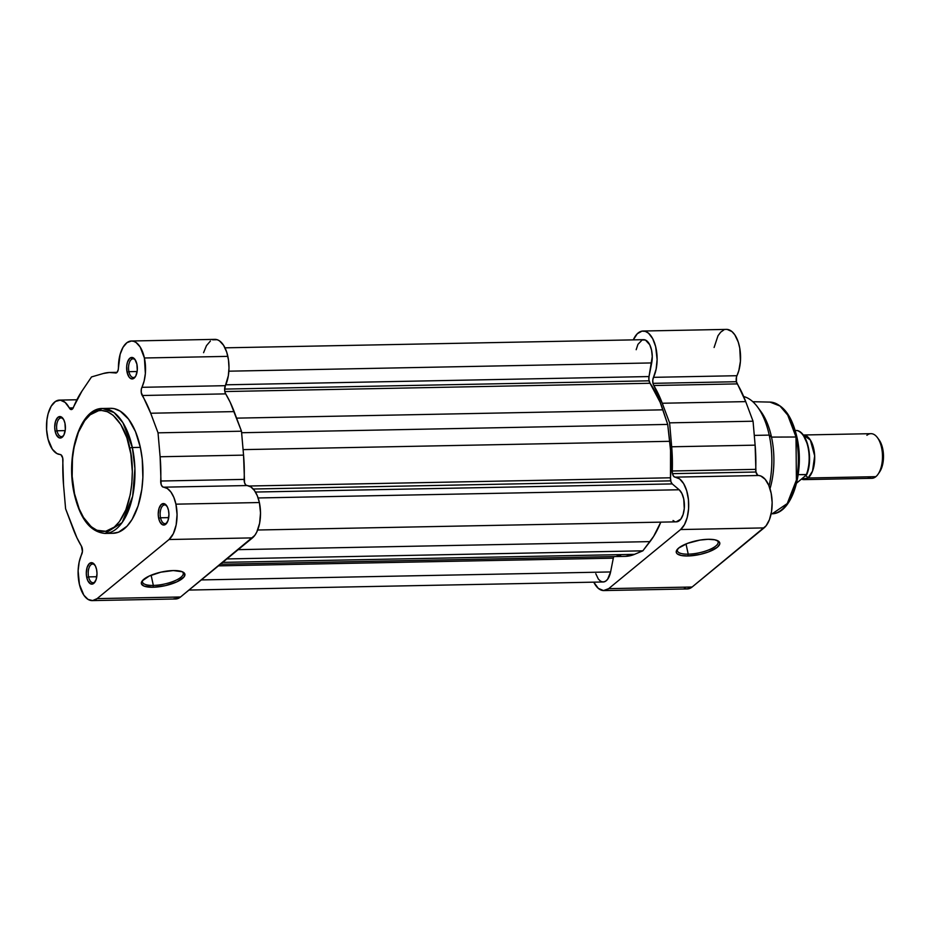 <?xml version="1.0" encoding="UTF-8"?>
<svg xmlns="http://www.w3.org/2000/svg" width="930" height="930" viewBox="0 0 930 930"><rect width="100%" height="100%" fill="white"/><g stroke="black" fill="none" stroke-linecap="round" stroke-linejoin="round"><path stroke-width="1.4" d="M112.472 533.285L118.54 532.193L127.073 526.159L132.083 519.428L138.082 505.943L141.813 489.436L142.871 477.439L142.232 459.118L140.337 447.365A62.496 31.132 -91.1 0 1 113.041 533.285L105.055 533.436L122.156 522.555L132.676 496.236L134.908 468.546L132.351 447.528L140.337 447.365L132.351 447.528A62.496 31.132 88.9 0 1 105.055 533.436C90.396 532.088 80.154 518.963 74.295 494.074C65.344 455.874 79.852 407.782 102.614 408.479A62.496 31.132 88.9 0 1 132.351 447.528A1.953 0.616 167.8 0 0 129.77 448.295C134.431 463.791 134.559 509.535 114.274 527.112C93.663 543.143 76.958 511.012 74.516 493.691L72.18 476.427L72.435 458.688L74.028 447.365L78.422 432.206L84.851 420.383L90.012 414.873L98.557 410.7L101.51 410.456L107.403 411.723L113.1 415.257L120.795 424.522L126.875 437.774L130.828 453.898L132.316 471.498L131.851 483.298L130.258 494.621L125.864 509.78L119.435 521.602L114.274 527.112L105.729 531.286L96.883 530.263L91.187 526.717L83.502 517.464L79.224 509.001L74.516 493.691A1.953 0.616 167.8 0 0 74.307 494.074A1.953 0.616 167.8 0 0 74.656 494.33A1.953 0.616 -12.2 0 1 74.307 494.074A1.953 0.616 -12.2 0 1 74.516 493.691C69.855 478.183 69.727 432.438 90.012 414.873C110.624 398.842 127.329 430.962 129.77 448.295A1.953 0.616 -12.2 0 1 132.351 447.528L122.923 422.72L114.041 412.548L102.614 408.479L93.012 411.746L84.409 420.988M142.755 580.285A20.855 6.615 167.8 0 0 153.334 585.423L152.985 587.249A22.25 7.056 -12.2 0 1 142.139 581.018A22.25 7.056 -12.2 0 1 173.282 570.555L182.292 571.752L184.814 573.95L184.035 576.902L177.072 581.75L165.412 585.633L152.985 587.249L143.976 586.051L141.453 583.854L142.232 580.901L149.195 576.054L160.855 572.171L173.282 570.555A22.25 7.056 -12.2 0 1 183.129 572.159A22.25 7.056 -12.2 0 1 177.956 581.32A22.25 7.056 -12.2 0 1 152.985 587.249L153.334 585.423A20.855 6.615 -12.2 0 1 142.464 582.017A20.855 6.615 -12.2 0 1 142.755 580.285M160.53 517.789A9.346 4.65 -91.1 0 0 167.214 522.393A9.346 4.65 88.9 0 1 164.97 523.625A9.346 4.65 88.9 0 1 160.53 517.789L168.714 517.626L160.53 517.789A9.346 4.65 88.9 0 1 164.61 504.944A9.346 4.65 88.9 0 1 166.9 506.083A9.346 4.65 -91.1 0 0 161.588 507.303A9.346 4.65 -91.1 0 0 160.53 517.789L158.681 518.336L160.53 517.789M168.481 510.279A10.742 5.348 88.9 0 1 166.83 523.032A10.742 5.348 88.9 0 1 158.681 518.336L159.879 521.835L162.645 524.822L165.738 524.264L168.097 520.347L168.935 514.395L168.481 510.279L167.284 506.78L164.517 503.793L161.425 504.351L159.065 508.268L158.228 514.22L158.681 518.336A10.742 5.348 88.9 0 1 160.111 505.932A10.742 5.348 88.9 0 1 166.482 505.455A10.742 5.348 88.9 0 1 168.481 510.279M88.594 576.891A9.346 4.65 -91.1 0 0 95.29 581.506A9.346 4.65 88.9 0 1 93.035 582.726A9.346 4.65 88.9 0 1 88.594 576.891L96.79 576.728L88.594 576.891A9.346 4.65 88.9 0 1 92.675 564.045A9.346 4.65 88.9 0 1 94.965 565.184A9.346 4.65 -91.1 0 0 89.652 566.405A9.346 4.65 -91.1 0 0 88.594 576.891L86.746 577.437L88.594 576.891M96.546 569.381A10.742 5.348 88.9 0 1 94.895 582.134A10.742 5.348 88.9 0 1 86.746 577.437L87.943 580.936L90.71 583.924L93.802 583.366L96.162 579.448L96.999 573.496L96.546 569.381L95.348 565.882L92.582 562.894L89.489 563.452L87.129 567.37L86.292 573.322L86.746 577.437A10.742 5.348 88.9 0 1 88.176 565.033A10.742 5.348 88.9 0 1 94.546 564.557A10.742 5.348 88.9 0 1 96.546 569.381M56.997 430.776A9.346 4.65 -91.1 0 0 63.693 435.391A9.346 4.65 88.9 0 1 61.45 436.623A9.346 4.65 88.9 0 1 56.997 430.776L65.193 430.613L56.997 430.776A9.346 4.65 88.9 0 1 61.089 417.93A9.346 4.65 88.9 0 1 63.38 419.07A9.346 4.65 -91.1 0 0 58.067 420.302A9.346 4.65 -91.1 0 0 56.997 430.776L55.161 431.322L56.997 430.776M64.961 423.266A10.742 5.348 88.9 0 1 63.298 436.031A10.742 5.348 88.9 0 1 55.161 431.322L56.358 434.833L59.125 437.809L61.217 437.844L63.926 434.949L65.333 429.486L64.961 423.266L63.763 419.767L60.996 416.779L57.904 417.338L55.544 421.255L54.707 427.207L55.161 431.322A10.742 5.348 88.9 0 1 56.579 418.919A10.742 5.348 88.9 0 1 62.961 418.442A10.742 5.348 88.9 0 1 64.961 423.266M128.933 371.675A9.346 4.65 -91.1 0 0 135.629 376.29A9.346 4.65 88.9 0 1 133.385 377.522A9.346 4.65 88.9 0 1 128.933 371.675L137.129 371.512L128.933 371.675A9.346 4.65 88.9 0 1 133.013 358.829A9.346 4.65 88.9 0 1 135.315 359.968A9.346 4.65 -91.1 0 0 130.002 361.2A9.346 4.65 -91.1 0 0 128.933 371.675L127.085 372.221L128.933 371.675M136.896 364.165A10.742 5.348 88.9 0 1 135.234 376.929A10.742 5.348 88.9 0 1 127.085 372.221L129.107 377.08L131.06 378.708L134.141 378.15L135.861 375.848L137.268 370.384L136.896 364.165L134.873 359.317L132.92 357.678L129.84 358.236L127.48 362.154L126.724 366.013L127.085 372.221A10.742 5.348 88.9 0 1 128.514 359.817A10.742 5.348 88.9 0 1 134.897 359.34A10.742 5.348 88.9 0 1 136.896 364.165M151.125 575.205L153.334 585.423L151.125 575.205M117.064 372.337L109.903 372.477A98.347 48.988 88.9 0 0 103.393 373.476L91.524 376.929L81.968 391.088A98.347 48.988 88.9 0 0 73.377 407.561A5.58 2.778 88.9 0 1 71.296 409.56A5.58 2.778 88.9 0 1 69.297 407.945A27.203 13.555 88.9 0 0 59.532 400.098A27.203 13.555 88.9 0 0 46.5 427.114A27.203 13.555 88.9 0 0 60.148 454.491A5.58 2.778 88.9 0 1 62.705 457.978L60.95 454.758L56.87 453.538L52.371 449.248L48.035 439.169L46.593 429.637L46.919 419.802L48.116 413.722L51.197 406.189L55.451 401.458L60.311 400.132L65.135 402.399L70.273 409.188L72.494 408.979L81.968 391.088L91.524 376.929L103.393 373.476L109.403 372.488L116.018 373L117.099 372.302L118.203 369.803L120.133 354.318L123.027 347.274L126.945 342.659L131.456 340.996L133.769 341.345L136.036 342.484L140.139 346.937L144.406 357.992L145.359 373.535L144.15 380.951L141.325 389.228L141.279 392.623L150.695 413.234L158.03 432.834L160.111 456.758L161.111 484.391L162.413 486.692L167.4 488.552L170.946 492.063L173.864 497.411L175.921 504.165L177.06 514.557L176.154 524.915L173.34 533.681L169.028 539.516L252.483 537.889A27.203 13.555 -91.1 0 0 259.377 502.537L175.921 504.165A27.203 13.555 88.9 0 1 169.028 539.516L97.104 598.618L92.628 600.582L88.036 599.397L83.863 595.212L79.422 584.424L78.12 570.811L79.201 561.883L82.433 551.467L81.41 546.108A5.58 2.778 88.9 0 1 82.235 548.282A5.58 2.778 88.9 0 1 81.724 554.292A27.203 13.555 88.9 0 0 79.329 584.017A27.203 13.555 88.9 0 0 92.175 600.606A27.203 13.555 88.9 0 0 97.104 598.618L180.548 596.99L254.785 535.401L256.785 532.053L259.61 523.288L260.516 512.93L259.377 502.537L257.308 495.783L254.39 490.436L250.856 486.925L245.857 485.065L244.555 482.763L243.555 455.13L241.486 431.206L230.175 402.225L225.258 393.041L224.618 389.856L225.362 385.683A27.203 13.555 -91.1 0 0 227.85 356.364L144.406 357.992A27.203 13.555 88.9 0 1 141.918 387.31L225.362 385.683L228.338 375.708L228.989 367.978L228.513 360.131L226.746 352.226L223.584 345.309L219.48 340.857L217.213 339.717L212.61 339.81M110.577 408.317L114.216 408.665L120.226 411.165L128.572 419.139L135.478 431.567L140.337 447.365A62.496 31.132 -91.1 0 0 110.6 408.317A62.496 31.132 -91.1 0 0 106.625 408.909M81.41 546.108L76.911 537.749L65.6 508.78L63.531 484.844L62.705 457.978A5.58 2.778 88.9 0 1 62.938 460.641A98.347 48.988 88.9 0 0 63.531 484.844L65.6 508.78L72.947 528.38A98.347 48.988 88.9 0 0 81.41 546.108M210.401 341.031L206.472 345.646L203.577 352.691M173.759 598.757L178.351 598.362L180.548 596.99L252.483 537.889L169.028 539.516L97.104 598.618L180.548 596.99A27.203 13.555 -91.1 0 1 175.631 598.978L92.175 600.606M69.297 407.945L73.238 407.875L69.297 407.945M109.903 372.477A98.347 48.988 88.9 0 1 115.448 373A5.58 2.778 88.9 0 0 115.762 373.023L115.773 373.023A5.58 2.778 88.9 0 0 118.436 367.571A27.203 13.555 88.9 0 1 131.456 340.996A27.203 13.555 88.9 0 1 144.406 357.992L227.85 356.364A27.203 13.555 -91.1 0 0 214.911 339.369L131.456 340.996M115.448 373L116.076 372.988L115.448 373M243.555 455.13L160.111 456.758A98.347 48.988 88.9 0 1 160.704 481.019L244.148 479.392A98.347 48.988 -91.1 0 0 243.555 455.13L160.111 456.758L158.03 432.834L241.486 431.206L243.555 455.13M150.695 413.234L158.03 432.834L241.486 431.206L234.139 411.606L150.695 413.234L234.139 411.606A98.347 48.988 -91.1 0 0 225.676 393.878L142.22 395.506A98.347 48.988 88.9 0 1 150.695 413.234M142.22 395.506A5.58 2.778 88.9 0 1 141.918 387.31L225.362 385.683A5.58 2.778 -91.1 0 0 225.676 393.878L142.22 395.506M163.552 487.18A27.203 13.555 88.9 0 1 175.921 504.165L259.377 502.537A27.203 13.555 -91.1 0 0 246.996 485.553L163.552 487.18A5.58 2.778 88.9 0 1 160.704 481.019L244.148 479.392A5.58 2.778 -91.1 0 0 246.996 485.553L163.552 487.18M182.268 571.741A20.855 6.615 -12.2 0 1 183.233 573.206A20.855 6.615 -12.2 0 1 174.003 581.111A20.855 6.615 -12.2 0 1 153.334 585.423A20.855 6.615 167.8 0 0 176.037 580.215A20.855 6.615 167.8 0 0 182.268 571.741M595.793 573.729L598.35 579.065L600.571 581.204L602.989 581.982L605.395 581.331L607.581 579.32L610.603 571.95L201.31 579.925L610.603 571.95L613.312 558.163L610.603 571.95A16.74 8.335 -91.1 0 1 603.186 581.982L188.988 590.062M649.059 380.823L224.618 389.1L649.059 380.823A5.58 2.778 -91.1 0 0 650.047 383.265L224.816 391.553L650.047 383.265L648.896 379.777L649.012 376.557A5.58 2.778 -91.1 0 0 649.059 380.823M636.178 349.703L637.945 344.356L642.177 339.938L645.42 340.031L649.721 344.716L651.57 350.168L652.256 356.562L649.012 376.557L225.757 384.811L649.012 376.557L651.698 362.933L228.861 371.186L651.698 362.933A16.74 8.335 -91.1 0 0 643.595 339.671L224.99 347.832M670.693 480.868L253.239 489.017L670.693 480.868A5.58 2.778 -91.1 0 0 672.227 483.914L679.179 489.761L258.122 497.969L679.179 489.761L672.227 483.914L255.448 492.04L672.227 483.914L670.96 481.845L670.484 477.788A5.58 2.778 -91.1 0 0 670.693 480.868M249.077 486.006L670.484 477.788A95.558 47.593 -91.1 0 0 669.705 441.308L243.079 449.632L669.705 441.308L667.705 424.417L670.553 450.364L670.484 477.788L249.077 486.006M257.68 530.007L676.389 521.835A16.74 8.335 -91.1 0 0 684.282 508.443A16.74 8.335 -91.1 0 0 679.179 489.761L681.899 493.481L683.736 498.945L684.271 508.605L683.085 514.581L680.83 519.126L676.238 521.835M241.614 432.729L667.705 424.417L662.892 409.828L236.592 418.14L662.892 409.828A95.558 47.593 -91.1 0 0 650.047 383.265L660.161 402.318L667.705 424.417L241.614 432.729M218.434 565.859L613.312 558.163L218.434 565.859M613.788 556.593A5.58 2.778 -91.1 0 0 613.312 558.163L613.788 556.582M625.437 556.361L634.481 554.35L222.665 562.383L634.481 554.35L642.851 550.827L634.481 554.35A95.558 47.593 -91.1 0 1 625.251 556.361L220.387 564.254M226.862 558.942L642.851 550.827L649.989 541.62L238.173 549.653L649.989 541.62A95.558 47.593 -91.1 0 0 660.8 522.137L653.65 536.354L642.851 550.827L226.862 558.942M673.041 520.509L674.61 521.486M616.311 554.85L620.868 556.047M759.252 409.456A56.916 28.353 88.9 0 1 771.505 437.1L769.215 435.101A62.496 31.132 -91.1 0 0 743.675 396.54A62.496 31.132 88.9 0 1 757.578 407.038A62.496 31.132 88.9 0 1 769.215 435.101L754.277 435.403L769.215 435.101L771.505 437.1L796.01 437.007A55.87 27.83 -91.1 0 0 770.005 402.097L780.003 406.026L787.745 415.117L796.01 437.007A1.953 0.616 -12.2 0 1 796.963 437.321A1.953 0.616 -12.2 0 1 796.743 437.704M688.223 554.164A20.855 6.615 167.8 0 0 710.927 548.956A20.855 6.615 167.8 0 0 717.146 540.481A20.855 6.615 -12.2 0 1 718.123 541.934A20.855 6.615 -12.2 0 1 708.893 549.851A20.855 6.615 -12.2 0 1 688.223 554.164L686.015 543.945L688.223 554.164A20.855 6.615 -12.2 0 1 677.354 550.746A20.855 6.615 -12.2 0 1 677.633 549.025A20.855 6.615 167.8 0 0 688.223 554.164L687.863 555.977L688.223 554.164M708.172 539.295A22.25 7.056 -12.2 0 1 718.007 540.9A22.25 7.056 -12.2 0 1 712.845 550.049A22.25 7.056 -12.2 0 1 687.863 555.977L681.248 555.489L677.191 553.803L676.331 552.583L676.308 551.176L678.726 548.014L687.619 543.318L700.011 540.074L708.172 539.295L714.775 539.784L718.832 541.469L719.692 542.69L719.727 544.097L717.309 547.259L708.416 551.955L700.29 554.361L687.863 555.977A22.25 7.056 -12.2 0 1 677.028 549.758A22.25 7.056 -12.2 0 1 708.172 539.295M603.814 590.573L687.27 588.946A27.203 13.555 -91.1 0 0 692.118 587.016L608.673 588.644A27.203 13.555 88.9 0 1 603.814 590.573A27.203 13.555 88.9 0 1 593.77 582.168L598.327 588.388L603.512 590.573L608.673 588.644L692.118 587.016L766.088 525.81L769.436 519.672L771.54 511.57L772.144 502.433L771.179 493.33L768.761 485.321L765.169 479.31L760.821 476.009L757.717 475.242L755.951 472.022L672.495 473.649A5.58 2.778 88.9 0 1 672.274 470.987L755.718 469.359A5.58 2.778 -91.1 0 0 755.951 472.022L755.125 445.156L753.056 421.22L745.709 401.621L736.421 381.719L652.976 383.346A5.58 2.778 88.9 0 1 653.488 377.336L736.932 375.708A5.58 2.778 -91.1 0 0 736.421 381.719L736.479 377.01L738.862 370.466L740.431 361.2L739.757 348.111L738.269 342.124L734.828 334.847L731.933 331.545L727.097 329.406M752.823 401.714L770.005 402.097C782.897 403.783 791.883 415.524 796.963 437.333A1.953 0.616 167.8 0 0 796.01 437.007L796.394 480.078L787.245 503.572L772.179 513.79A55.87 27.83 -91.1 0 0 796.01 437.007L771.505 437.1A56.916 28.353 -91.1 0 0 760.914 411.548L757.578 407.038M723.819 329.976L720.738 332.115L718.018 335.707L714.101 347.495M684.329 588.353L686.968 588.946L692.118 587.016L764.053 527.915L680.597 529.542L608.673 588.644L680.597 529.542L764.053 527.915A27.203 13.555 -91.1 0 0 771.854 497.817A27.203 13.555 -91.1 0 0 758.508 475.509L675.064 477.137L679.609 478.915L683.643 483.635L686.7 490.749L688.409 499.445L688.595 508.687L687.224 517.44L684.445 524.671L680.597 529.542A27.203 13.555 88.9 0 0 688.409 499.445A27.203 13.555 88.9 0 0 675.064 477.137A5.58 2.778 88.9 0 1 672.495 473.649L673.529 476.148L675.064 477.137L758.508 475.509A5.58 2.778 -91.1 0 1 755.951 472.022L672.495 473.649L672.309 472.347L672.274 470.987L755.718 469.359A98.347 48.988 -91.1 0 0 755.125 445.156L671.681 446.784L672.274 470.987A98.347 48.988 88.9 0 0 671.681 446.784L755.125 445.156L753.056 421.22L669.6 422.848L671.681 446.784L669.6 422.848L662.265 403.248L669.6 422.848L753.056 421.22L745.709 401.621A98.347 48.988 -91.1 0 0 737.246 383.892L653.79 385.52L662.265 403.248L745.709 401.621L662.265 403.248A98.347 48.988 88.9 0 0 653.79 385.52A5.58 2.778 88.9 0 1 652.976 383.346L653.79 385.52L737.246 383.892A5.58 2.778 -91.1 0 1 736.421 381.719L652.976 383.346L652.779 380.161L653.488 377.336L736.932 375.708A27.203 13.555 -91.1 0 0 739.327 345.983A27.203 13.555 -91.1 0 0 726.481 329.394L643.025 331.022A27.203 13.555 88.9 0 1 655.883 347.611A27.203 13.555 88.9 0 1 653.488 377.336L656.127 369.152L657.115 359.538L655.662 346.658L652.674 338.625L648.489 333.173L645.292 331.359L642.002 331.127L637.283 333.742L633.295 339.869A27.203 13.555 88.9 0 1 643.025 331.022M771.505 437.1A56.916 28.353 88.9 0 1 770.005 488.669A56.916 28.353 -91.1 0 0 771.505 437.1M769.215 435.101A62.496 31.132 88.9 0 1 769.063 486.03A62.496 31.132 -91.1 0 0 769.215 435.101M795.569 432.903L792.558 424.068L788.745 416.535M789.628 499.875L794.801 488.25L798.603 468.883M798.94 463.651L797.684 442.703M805.508 475.8A4.534 3.662 -129.4 0 1 808.065 477.997L801.497 479.101A22.32 11.114 88.9 0 0 804.02 479.624A22.32 11.114 88.9 0 0 808.065 477.997A4.534 3.662 50.6 0 0 805.903 475.974M803.218 434.996L810.332 439.983L814.668 455.874L812.518 471.126L808.065 477.997L875.851 476.672L808.065 477.997A22.32 11.114 88.9 0 0 814.436 453.003A22.32 11.114 88.9 0 0 803.218 434.996M804.02 479.624L871.817 478.299A22.32 11.114 -91.1 0 0 875.851 476.672A22.32 11.114 88.9 0 1 867.713 476.834M796.94 430.485L795.208 430.52L796.94 430.485A27.203 13.555 88.9 0 1 808.019 447.272A27.203 13.555 88.9 0 1 806.438 474.451A27.203 13.555 -91.1 0 0 808.019 447.272A27.203 13.555 -91.1 0 0 796.94 430.485L796.94 430.485M806.705 474.544L798.219 474.614L806.694 474.719L796.58 483.135L806.694 474.719C813.32 459.548 807.868 432.438 797.08 430.509M807.426 472.219L809.333 462.036L809.356 454.7L807.507 444.261L803.729 436.112M879.327 472.324L882.837 463.593L883.5 456.107L881.745 445.191L878.99 439.739M866.9 435.298A22.32 11.114 88.9 0 1 877.409 437.6A22.32 11.114 88.9 0 1 878.118 474.126A22.32 11.114 88.9 0 1 875.851 476.672A22.32 11.114 -91.1 0 0 882.221 451.62A22.32 11.114 -91.1 0 0 870.945 433.671L803.148 434.996M878.118 474.126L879.652 471.87A19.6 9.765 -91.1 0 0 879.024 439.797L877.409 437.6M806.612 474.474A26.366 13.136 -91.1 0 0 803.206 435.403M102.614 408.479L110.6 408.317M76.899 399.761L59.555 400.098M771.121 513.86L772.179 513.79C792.383 513.5 804.822 471.033 796.963 437.333"/></g></svg>
